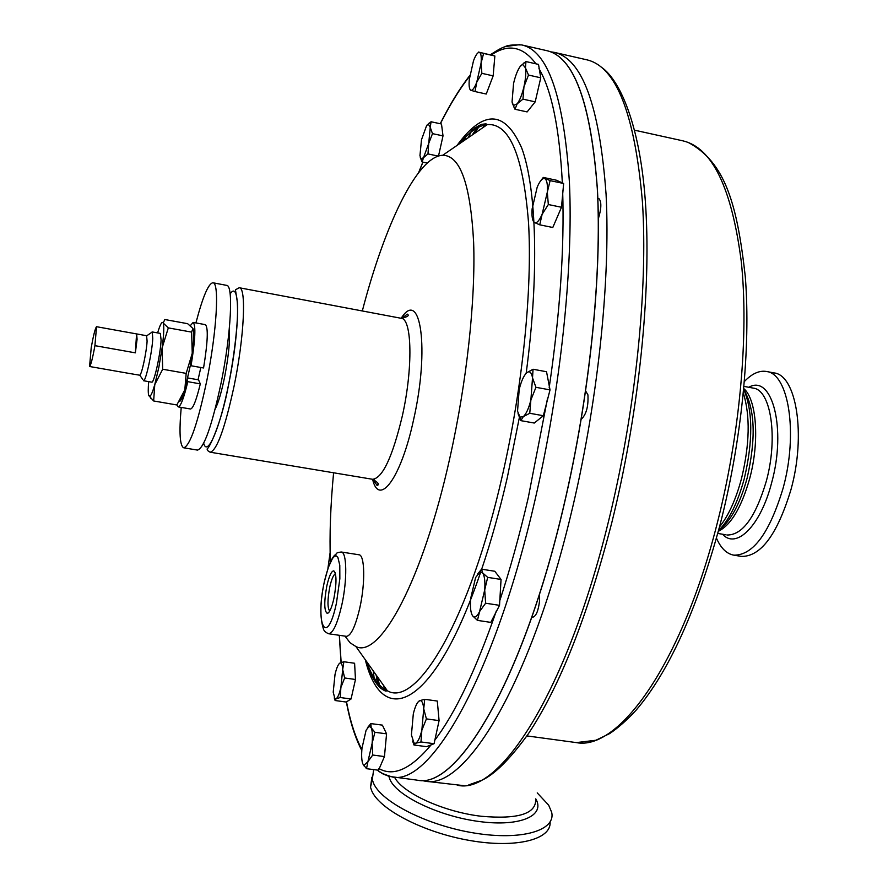 <?xml version="1.0" encoding="UTF-8"?>
<svg xmlns="http://www.w3.org/2000/svg" width="888" height="888" viewBox="0 0 888 888"><rect width="100%" height="100%" fill="white"/><g stroke="black" fill="none" stroke-linecap="round" stroke-linejoin="round"><path stroke-width="1.33" d="M335.475 573.837C333.5 574.68 331.601 579.054 329.792 586.968C327.406 599.855 327.372 607.892 329.714 611.088M333.888 598.512C336.696 583.238 336.674 574.025 333.844 570.873C331.49 570.862 329.159 575.846 326.851 585.814C323.954 601.864 324.098 611.066 327.295 613.442C329.548 612.787 331.746 607.814 333.888 598.512M539.482 594.216L539.604 600.51C538.417 610.667 536.141 616.228 532.8 617.204L531.856 617.06M585.669 391.042L587.934 394.86C588.511 406.427 586.28 414.574 581.229 419.291M597.846 198.401L598.967 198.679C601.642 201.809 601.442 208.491 598.357 218.726M466.089 139.205L465.578 138.839L463.358 141.081M376.679 677.722L375.335 681.906M333.599 472.782C330.491 505.494 329.426 535.231 330.392 561.982M344.955 636.13L350.094 642.779L355.944 646.564C379.886 658.952 422.799 580.53 449.927 457.62C466.822 382.14 475.679 299.644 473.626 242.213C470.507 184.238 460.195 155.267 442.69 155.289C417.338 156.255 384.693 224.819 362.315 310.955M346.364 636.33L346.442 636.341C351.004 635.808 355.455 626.329 359.807 607.903C365.445 583.016 364.824 554.645 358.907 554.767L341.303 552.014M547.152 50.749C574.292 57.265 591.042 103.508 597.424 189.466C602.031 274.903 589.71 395.648 564.013 505.072C523.421 680.186 457.686 789.099 417.848 780.241L417.615 780.219C457.442 789.332 523.276 680.419 563.936 505.05C589.721 395.182 602.042 273.915 597.291 188.4C590.742 102.409 573.792 56.466 546.453 50.583L522.499 45.11M477.444 620.379L490.786 622.388L499.522 605.339L501.054 579.453L487.679 577.366L484.704 589.965C485.281 581.573 484.604 575.901 482.672 572.949L480.108 571.916L475.624 577.5L470.607 598.701C470.018 606.937 470.651 612.609 472.516 615.728L473.426 616.66C475.302 617.77 477.356 616.061 479.576 611.543L477.444 620.379L472.516 615.728M414.008 745.01L426.551 746.664L434.077 743.7L439.083 720.623L426.406 718.892L421.856 730.191L423.731 708.813C423.143 702.885 421.789 700.188 419.68 700.71L419.402 700.821C417.116 702.253 415.085 706.615 413.309 713.908L411.422 734.942L414.052 743.145L415.651 743.245L414.008 745.01L412.609 741.036M366.511 768.686L378.554 770.229L384.449 756.565L372.727 755.033L367.921 761.671L372.116 743.423C372.749 736.019 372.438 730.769 371.173 727.683L369.086 726.273L366.1 730.225L361.982 748.207C361.338 755.477 361.627 760.716 362.848 763.913L363.902 765.356L367.921 761.671L366.511 768.686L362.848 763.913M335.12 700.521L346.198 702.042L351.049 699L340.237 697.524L336.108 698.812C337.806 697.602 339.394 693.839 340.881 687.534L342.69 669.596C342.413 664.879 341.536 662.681 340.082 663.003L339.727 663.181C338.039 664.502 336.474 668.275 335.02 674.469L333.211 692.174L334.965 698.845L336.108 698.812L335.12 700.521L334.221 697.879M374.425 479.82L374.192 482.106M377.478 676.845L380.286 687.967M373.648 479.531L373.537 480.575M376.057 674.847L378.865 686.535M478.443 125.674L472.238 134.965M402.497 317.427L402.253 318.404M229.193 329.814C230.203 339.904 228.704 355.544 224.675 376.734C221.512 392.119 218.337 402.952 215.118 409.246M195.926 322.921C202.742 296.858 208.403 283.472 212.898 282.773C219.569 282.084 216.861 331.002 206.96 379.931C197.835 423.11 190.11 445.732 183.761 447.807C179.864 446.042 179.01 432.578 181.219 407.403M212.998 282.784L226.595 285.359C233.566 284.737 231.158 333.611 221.212 382.439C212.032 425.519 204.129 448.074 197.502 450.094L197.413 450.072M148.784 395.615L153.646 400.965L154.767 384.626L158.83 367.377L162.127 347.885C163.88 334.521 164.247 326.24 163.203 323.043L163.026 322.71C161.871 321.334 160.062 324.742 157.62 332.922M148.685 381.629C148.085 388.666 148.096 393.273 148.729 395.449L150.05 396.215C151.293 395.127 152.869 391.264 154.767 384.626L162.682 369.242L162.127 347.885L168.309 327.883L163.203 323.043L164.791 319.514L187.634 323.687L192.918 328.46L191.619 332.112L192.252 353.28L186.169 373.382L184.815 389.865L176.834 404.961L153.646 400.965M129.604 373.504L139.771 375.213L142.868 379.542M136.63 333.921L137.085 339.283L135.365 352.847L94.916 345.654C92.641 358.241 90.853 365.19 89.577 366.5L91.231 347.519C93.462 335.209 95.227 328.271 96.537 326.706L146.587 335.72L147.097 341.081C146.587 351.926 141.636 374.969 139.771 375.213M89.577 366.5L129.67 373.515M151.171 332.767L152.27 332.012L152.758 338.506C152.17 351.903 146.009 380.453 143.678 380.675M143.468 380.719L151.737 382.162C153.957 383.594 160.55 353.957 161.094 340.004L160.351 333.411L152.081 331.912M373.682 769.607L372.272 779.575L373.404 782.95C381.207 802.086 427.628 825.618 474.592 833.088C521.633 840.792 555.966 830.558 551.681 812.32L548.662 805.15L537.229 792.906M371.906 777.2L370.507 787.212L371.639 790.609C379.265 809.479 423.743 832.6 469.841 840.503C516.006 848.606 551.548 839.571 550.083 822.033M716.472 538.172C720.867 548.218 726.673 553.879 733.854 555.167C753.124 555.377 769.541 533.044 783.105 488.189C798.323 433.366 788.644 373.315 766.289 371.45C759.196 370.34 751.892 373.682 744.399 381.485M741.147 556.365L741.458 556.421C760.883 556.654 777.389 534.365 790.986 489.566C806.249 434.82 796.392 374.803 773.859 372.893L766.61 371.506M718.514 530.624C729.092 520.168 737.673 502.874 744.255 478.721C753.102 440.892 752.924 411.077 743.722 389.277M377.955 483.794L377.822 485.103M383.472 685.292L385.059 690.931M550.66 51.826L554.079 52.325C582.273 58.442 599.611 105.816 606.082 194.439C610.667 282.462 597.324 406.715 570.274 517.238C529.248 686.801 464.901 789.865 425.374 781.207L421.145 780.397M468.154 137.784L472.183 129.859M200.832 367.499L198.046 379.753M179.221 401.565C180.63 401.42 182.495 397.524 184.815 389.865L190.532 364.568L191.042 365.756C195.293 339.793 195.993 325.341 193.14 322.411L190.354 325.63M190.465 409.002L190.509 409.002C193.073 408.569 196.337 400.199 200.311 383.871L198.546 379.842L187.868 377.966M191.042 365.756L203.563 367.976C207.781 342.046 208.391 327.605 205.394 324.653L193.184 322.422M374.403 680.419L373.282 670.951M485.692 123.798L482.928 127.617M330.125 552.569L327.927 568.32M426.973 125.119L431.057 121.756L430.247 127.35L428.305 124.087L426.606 125.608L421.489 139.738L419.946 155.666L421.09 158.908L423.521 157.653L428.715 143.468L430.247 127.35L432.489 133.644L428.715 143.468L427.983 153.924L423.521 157.653L422.122 161.982L420.29 157.498M431.057 121.756L441.491 124.009L443.012 135.886L432.489 133.644M427.239 163.059L422.122 161.982M438.295 156.099L427.983 153.924M443.012 135.886L438.506 156.033M415.651 743.245C417.948 741.98 420.013 737.628 421.856 730.191L420.979 741.957L415.651 743.245M426.406 718.892L423.731 708.813L424.719 699.311L419.702 700.688L417.893 702.186M434.077 743.7L420.979 741.957M424.719 699.311L437.296 701.054L439.083 720.623M372.727 755.033L372.116 743.423L374.891 732.289L371.173 727.683L370.84 723.587L367.51 727.672M374.891 732.289L386.569 733.843L384.449 756.565M386.569 733.843L382.395 725.13L370.84 723.587M340.237 697.524L340.881 687.534L344.655 677.966L342.69 669.596L343.856 661.738L339.727 663.181M344.655 677.966L355.478 679.486L351.049 699M355.478 679.486L354.601 663.258L343.856 661.738M379.598 253.657L378.732 256.188M481.862 73.338L493.162 75.868L494.86 55.988L478.488 52.059L483.605 53.447L481.096 63.004C481.585 56.621 481.019 53.08 479.409 52.381L478.81 52.381C477.178 52.947 475.413 55.744 473.504 60.784L469.275 79.598C468.809 85.37 469.23 88.878 470.54 90.11L470.873 90.299C472.56 90.643 474.536 87.912 476.789 82.118L481.096 63.004L481.862 73.338L476.789 82.118L475.002 91.553L470.562 90.176L469.907 89.266M494.86 55.988L483.605 53.447M493.162 75.868L486.236 94.028L475.002 91.553M520.523 66.023L525.951 61.561L525.452 67.877L528.504 75.058L523.953 86.724C525.696 78.81 526.196 72.527 525.452 67.877L522.666 64.38L520.213 66.422C517.604 70.085 515.384 75.758 513.564 83.45L512.043 102.031L513.53 105.45L517.182 103.841C519.813 100.288 522.066 94.583 523.953 86.724L522.954 99.145L517.182 103.841L514.996 109.257L512.232 102.93M528.504 75.058L540.759 77.811L535.198 101.854L522.954 99.145M540.759 77.811L538.517 64.402L525.951 61.561M535.198 101.854L527.117 111.921L514.996 109.257M539.726 224.819L552.791 227.495L561.494 207.27L563.647 183.494L556.254 180.175L543.29 177.434L550.105 180.63L547.319 192.163L548.329 204.529L542.113 214.33L547.319 192.163C547.785 184.46 546.941 179.953 544.788 178.621L543.467 178.532C541.447 179.198 539.36 182.084 537.196 187.168L532.112 208.935C531.623 216.173 532.345 220.657 534.254 222.4L534.498 222.555C536.729 223.499 539.271 220.757 542.113 214.33L539.726 224.819L534.265 222.422L532.933 220.368M543.29 177.434L541.136 180.242M561.494 207.27L548.329 204.529M563.647 183.494L550.105 180.63M520.834 420.646L534.276 423.043L543.356 415.717L550.027 389.888L546.531 371.739L533.044 369.242L532.523 377.866L535.941 387.312L530.88 399.955L529.759 413.286L523.31 416.639C526.251 413.941 528.771 408.38 530.88 399.955L532.523 377.866C531.746 373.371 530.291 371.384 528.194 371.894L526.617 372.838C523.709 375.691 521.234 381.23 519.191 389.477L517.538 411.2L520.013 417.127L523.31 416.639L520.834 420.646L518.048 413.664M533.044 369.242L526.617 372.838M543.356 415.717L529.759 413.286M550.027 389.888L535.941 387.312M479.576 611.543L484.704 589.965L485.625 603.218L479.576 611.543M487.679 577.366L482.672 572.949L481.562 569.175L477.422 574.303M499.522 605.339L485.625 603.218M481.562 569.175L494.794 571.262L501.054 579.453M96.537 326.706L94.916 345.654M136.574 333.921L135.365 352.847M193.062 328.815C194.128 332.401 193.862 340.559 192.252 353.28L190.532 364.568M168.309 327.883L191.619 332.112M162.682 369.242L186.169 373.382M480.264 124.842L474.292 133.566M403.64 316.217L403.096 318.381M176.967 404.795L178.233 406.893C180.686 406.449 183.883 398.035 187.812 381.674L187.301 380.441M187.812 381.674L200.311 383.871M416.805 780.108L389 776.367L382.506 773.703L377.444 770.096M490.331 54.756C497.857 49.839 502.775 47.175 505.072 46.764C506.882 45.299 512.409 44.678 521.678 44.922C547.874 50.538 563.802 96.404 569.43 182.517C573.348 268.176 560.594 389.843 534.976 500.199C494.583 676.345 430.536 785.924 392.407 777C383.838 774.38 378.887 772.083 377.589 770.107M366.722 661.726C371.994 677.122 378.887 686.824 387.39 690.809C416.805 708.136 469.819 619.88 502.43 475.28C522.699 386.669 532.423 289.421 528.538 222.799C523.21 155.777 509.49 123.032 487.379 124.564C478.399 125.597 468.997 132.057 459.196 143.945M372.516 479.265L372.671 479.298C382.617 478.055 392.507 456.943 402.331 415.939C413.142 368.043 412.054 318.392 401.11 318.281L239.327 287.756M234.032 386.358C224.886 428.427 216.938 450.383 210.19 452.203C207.448 450.871 206.571 449.539 207.537 448.218C207.892 450.294 220.99 425.918 228.627 384.571C234.765 353.002 238.139 321.9 237.629 303.929L235.442 289.788L239.227 287.734C246.587 287.124 244.256 337.24 234.032 386.358M346.442 636.341L328.671 633.755C325.43 632.445 323.609 630.602 323.21 628.216C319.769 616.971 320.168 601.376 324.409 581.407C331.657 552.303 336.152 555.377 336.119 553.979C336.23 553.035 337.928 552.38 341.236 552.003C346.953 551.848 347.363 580.253 341.758 605.205C337.44 623.676 333.078 633.2 328.671 633.755L328.56 633.743M401.176 318.293C420.601 287.457 429.792 348.862 413.608 419.647C401.099 478.11 379.098 507.492 372.594 479.287M457.043 145.421C483.527 109.257 505.106 110.179 521.778 148.185C536.63 188.434 539.371 274.27 526.173 373.26M519.369 417.515L507.292 477.622C499.578 511.111 490.92 541.98 481.329 570.251M499.311 602.108C509.912 569.985 519.547 535.253 528.227 497.902L547.574 398.09M434.31 740.836C455.122 713.519 475.824 670.163 496.403 610.766M378.921 768.531C393.517 777 410.989 769.03 431.357 744.61M346.464 701.631C350.205 721.345 355.344 737.284 361.871 749.461M339.383 635.32L341.159 662.504M324.442 581.462C314.685 624.231 326.762 648.839 336.441 603.119L339.849 578.732L339.793 565.268L337.862 557.309L336.308 555.91L334.465 556.321L332.445 558.519L328.216 567.654L324.442 581.462M203.685 443.245C207.293 457.265 219.614 429.37 228.593 384.526C240.06 329.603 240.404 278.288 230.147 293.928M394.561 777.266C402.575 793.073 443.834 811.954 481.252 816.261C518.259 819.513 536.408 813.785 535.697 799.078M388.855 776.334L389.954 779.542C397.08 796.27 439.804 816.605 480.053 821.633C520.412 826.906 545.665 815.584 535.753 798.834M718.337 531.302C731.068 524.986 741.536 507.326 749.738 478.355C759.751 441.325 756.643 399.356 743.778 388.578M719.391 529.77C730.746 521.101 739.993 503.896 747.108 478.177C756.032 439.005 755.078 409.734 744.244 390.376M726.939 534.965L727.183 535.009C742.512 535.087 755.555 517.171 766.289 481.263C778.332 437.595 770.884 389.61 753.124 388.1L743.978 386.38M722.566 534.232C736.319 549.772 760.672 525.763 771.617 482.839C786.724 428.771 772.149 373.648 748.773 387.279M719.491 526.939C728.526 515.695 735.875 499.556 741.513 478.543C749.727 444.311 750.338 415.817 743.356 393.062M575.468 742.49L576.323 742.601C618.326 751.115 680.974 665.068 716.494 526.151C739.882 436.052 748.995 334.732 741.28 261.616C731.69 187.657 712.132 147.375 682.583 140.77L634.709 130.214M457.409 785.303L458.275 785.414C499.966 794.316 566.566 692.085 607.98 523.498C635.32 413.608 648.118 289.932 642.446 202.109C634.798 113.653 616.117 66.189 586.413 59.718L554.945 52.525M529.748 736.285L526.551 736.441M505.96 46.465L519.924 44.622M422.921 162.16L418.814 172.339M469.685 76.124C459.74 88.778 449.972 104.662 440.359 123.765M535.93 63.814C522.988 46.343 508.114 43.412 491.297 55.023M562.348 182.995C559.518 128.483 551.714 90.343 538.949 68.598M549.195 387.579C560.006 313.753 564.491 248.229 562.659 190.998M480.797 571.805C434.31 708.424 382.595 730.202 365.312 659.751M335.198 572.793L333.844 570.873M466.378 139.005L465.578 138.839M355.944 646.564L387.39 690.809L385.781 691.075C378.122 688.422 371.617 678.432 366.267 661.083M373.115 479.387L377.067 485.447C379.786 484.626 378.321 482.573 372.671 479.298L210.19 452.203M401.72 318.37L407.315 314.13C409.612 315.54 407.581 316.927 401.21 318.304M458.474 144.444L474.658 127.994L481.618 124.331L485.947 123.843L487.379 124.564L442.69 155.289M361.793 750.471C355.211 737.939 350.05 721.7 346.309 701.742M341.048 662.548L339.294 635.309M183.761 447.807L197.502 450.094M370.507 787.212L372.272 779.575M725.885 534.787L717.759 533.433M741.458 556.421L733.854 555.167M688 142.335C725.552 162.171 737.24 204.939 745.287 276.601C750.926 347.719 741.591 441.747 719.802 525.74M611.577 523.498C587.423 616.66 559.618 686.857 528.16 734.087C509.89 759.273 494.361 774.691 481.585 780.352L468.786 784.87M463.247 785.58L425.374 781.207M611.71 522.988C637.54 419.18 650.305 302.697 646.242 216.761C642.446 129.826 620.745 80.209 601.243 67.111M719.691 526.173C696.581 610.6 668.697 671.972 636.008 710.289C627.183 719.879 618.425 727.638 609.723 733.555L595.915 740.248L576.323 742.601L526.928 735.908M428.305 124.087L429.215 123.01M421.09 158.908L421.867 161.494M414.052 743.145L414.396 744.077M363.902 765.356L364.191 766.122M369.086 726.273L370.74 723.953M334.965 698.845L335.253 699.611M522.666 64.38L523.865 62.97M513.53 105.45L514.163 107.792M520.013 417.127L520.945 420.146M480.108 571.916L481.507 569.996M146.742 335.797L152.27 332.012M150.05 396.215L151.004 398.701M418.637 172.572L422.832 162.138M440.226 123.732C449.894 104.451 459.74 88.389 469.774 75.524M178.233 406.893L190.509 409.002M329.093 612.054L327.295 613.442"/></g></svg>
